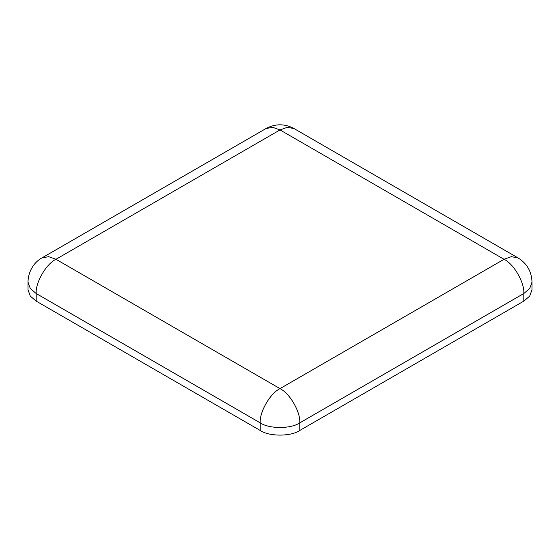<?xml version="1.0" encoding="UTF-8"?>
<svg xmlns="http://www.w3.org/2000/svg" width="560" height="560" viewBox="0 0 560 560"><rect width="100%" height="100%" fill="white"/><g stroke="black" fill="none" stroke-linecap="round" stroke-linejoin="round"><path stroke-width="0.84" d="M28 282.107C28.266 269.787 35.497 261.317 41.979 257.894L48.678 256.676L55.958 259.28C46.179 263.9 35.308 282.73 36.19 293.517L30.303 288.512L28 282.107L28 289.716L30.303 296.121L36.19 301.126L260.232 430.479C269.129 436.632 290.871 436.632 299.768 430.479L523.81 301.126L529.697 296.121L532 289.716L532 282.107L529.697 288.512L523.81 293.517C524.692 282.73 513.821 263.9 504.042 259.28L511.322 256.676L518.021 257.894C527.002 263.501 531.664 271.572 532 282.107M36.19 301.126L36.19 293.517L260.232 422.87C259.35 412.083 270.221 393.253 280 388.626C289.779 393.253 300.65 412.083 299.768 422.87C290.871 429.023 269.129 429.023 260.232 422.87L260.232 430.479M293.979 128.541L287.28 127.33L280 129.927L272.72 127.33L266.021 128.541C275.366 123.571 284.69 123.571 293.979 128.541L518.021 257.894M299.768 430.479L299.768 422.87L523.81 293.517L523.81 301.126M280 388.626L55.958 259.28L280 129.927L504.042 259.28L280 388.626M41.979 257.894L266.021 128.541"/></g></svg>
